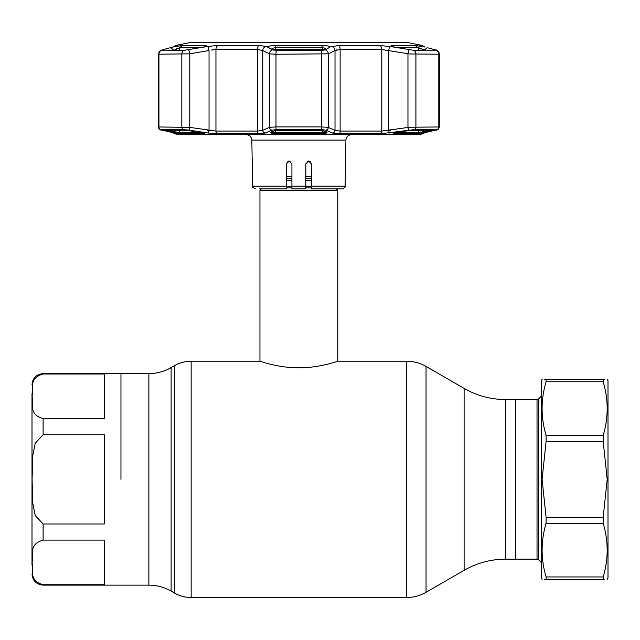 <?xml version="1.0" encoding="UTF-8"?>
<svg xmlns="http://www.w3.org/2000/svg" width="640" height="640" viewBox="0 0 640 640"><rect width="100%" height="100%" fill="white"/><g stroke="black" fill="none" stroke-linecap="round" stroke-linejoin="round"><path stroke-width="0.96" d="M515.704 399.576L515.704 559.144L515.704 399.576L505.816 399.576L505.816 559.144L537.024 559.144L537.024 399.576L515.704 399.576M120.96 479.36L120.96 373.584L120.96 479.36M311.384 176.264L305.824 176.264M291.92 176.264L286.36 176.264M261.432 188.856L259.952 190.336L259.952 361.216C259.56 360.984 277.912 367.936 298.88 367.808C319.816 367.936 338.208 360.984 337.792 361.216L406.592 361.216L406.592 597.504C413.536 597.472 420.024 595.736 426.048 592.288L426.048 366.424C420.024 362.984 413.536 361.24 406.592 361.216M336.312 188.856L337.792 190.336L259.952 190.336M337.792 190.336L337.792 361.216M104.28 479.36L104.28 434.744L43.12 434.744L35.232 443.2L32.856 455.072L32.072 479.36L32.856 503.672L35.248 515.56L43.12 523.976L104.28 523.976L104.28 479.36M104.28 373.992L43.12 373.992C28.224 378.288 33.608 389.064 32.072 396.336C33.56 403.592 28.344 414.464 43.12 418.608L104.28 418.608L104.28 373.992M32 393.6L32 565.12M32.2 389.88L32.72 384.88M104.28 584.72L104.28 540.112L43.12 540.112C28.224 544.4 33.608 555.184 32.072 562.456C33.56 569.712 28.344 580.576 43.12 584.72L104.28 584.72M542.248 379.28L541.28 380.672L541.28 578.048L542.088 579.44M544.576 379.28L546.096 379.28C540.776 379.28 540.776 379.28 546.096 379.28L546.096 381.768C540.776 399.56 540.776 417.448 546.096 435.424L546.096 441.424L542.088 479.36L546.096 517.296L546.096 523.296C540.776 541.096 540.776 558.976 546.096 576.952L546.096 579.44C540.776 579.44 540.776 579.44 546.096 579.44L604.704 579.44M607.2 379.28L608 380.672L608 578.048L607.2 579.44M604.704 379.28L603.184 379.28C608.504 379.28 608.504 379.28 603.184 379.28L603.184 381.768L546.096 381.768M546.096 435.424L603.184 435.424C608.504 417.624 608.504 399.744 603.184 381.768M603.184 435.424L603.184 441.424L546.096 441.424M546.096 517.296L603.184 517.296L607.2 479.36L603.184 441.424M544.576 579.44L546.096 579.44M603.184 579.44C608.504 579.44 608.504 579.44 603.184 579.44L603.184 576.952C608.504 559.16 608.504 541.272 603.184 523.296L546.096 523.296M546.096 576.952L603.184 576.952M603.184 517.296L603.184 523.296M546.096 379.28L603.184 379.28M290.192 161.264L289.144 161.056L291.92 163.84L291.92 188.856L305.824 188.856L305.824 186.128L305.824 188.856M288.984 161.064L288.096 161.264L286.36 163.84L286.36 188.856L259.256 188.856M286.36 168.84L286.36 163.84L289.144 161.056L291.92 163.84L291.92 171.128M417.568 134.256L329.344 134.648M309.664 161.264L310.552 161.856L308.6 161.056L305.824 163.84L305.824 171.112M307.56 161.264L308.288 161.08M298.704 134.648L259.728 134.648M261.56 134.648L281.168 134.648M286.512 134.648L286.984 134.648M288.088 134.648L288.576 134.648M291.232 134.648L295.56 134.648M291.216 134.648L289.696 134.648M416.6 134.648L302.528 134.648M308.552 134.648L309.432 134.648M314.336 134.648L314.768 134.648M322.232 134.648L324.008 134.648M309.656 161.264L308.6 161.056L311.384 163.84L311.384 186.128L345.112 186.128L345.912 140.112L251.832 140.112C251.456 136.784 249.6 134.968 246.272 134.648L298.872 134.648M311.384 186.128L311.384 188.856L342.328 188.856C344.976 187.552 345.904 186.64 345.112 186.128M305.824 163.84L305.824 186.128L291.92 186.128M394.232 133.512C392.44 133.376 393.248 133 396.672 132.4L411.256 130.28L432.864 130.48L417.608 133.512L394.232 133.512A0.832 0.632 -90 0 0 394.752 132.76M161.616 130.032A2.776 2.104 -76.7 0 0 161.816 130.096L174.416 133A2.776 2.104 -77.4 0 0 174.56 133.024L176.952 133.8L174.68 133.8L177.28 134.256L420.464 134.256L423.064 133.8L420.792 133.8L423.184 133.024L436.664 129.632L414.12 129.632L380.288 133.8L339.384 133.8L332.528 133.024L325.808 130.128L321.416 129.632L276.328 129.632L271.936 130.128A2.776 2.584 -113.9 0 1 269.416 127.392L275.984 126.896L321.76 126.896L328.328 127.392L335.016 130.288L340.128 131.064L381.792 131.064L409.408 127.248L439.368 126.96L439.368 54.2L409.408 53.952L381.792 49.528L340.128 49.528L335.016 50.528L336.424 49.928M322.136 130.36A0.832 0.776 -65.8 0 0 322.24 130.424L320.832 130.296L322.608 130.48L326.944 132.4C327.504 133 325.936 133.376 322.24 133.512L275.504 133.512C271.808 133.376 270.24 133 270.808 132.4A0.832 0.776 66.4 0 0 271.168 132.336L275.504 130.424A0.832 0.776 -114.2 0 1 275.136 130.48L320.856 130.28L276.888 130.28M162 130.128A2.776 2.104 -76.7 0 1 161.816 130.096L161.816 130.096C160.088 130.256 158.936 129.216 158.376 126.96L189.784 127.392A2.776 0.48 98.8 0 1 188.936 130.128L183.624 129.632L161.088 129.632L174.56 133.024M188.6 49.896A4.168 0.712 80 0 1 189.784 53.832L158.376 54.2C159.32 51.376 160.32 50.016 161.392 50.128L183.936 50.352L207.352 46.504M208.024 46.392L207.736 46.44A4.168 0.712 80.5 0 1 209.04 50.528L189.784 53.832L189.784 127.392L215.952 131.064L257.616 131.064L262.728 130.288L269.416 127.392L269.416 53.832L262.728 50.528L257.616 49.528L215.952 49.528L211.168 50.056M266.552 46.488L267.528 46.96C268.624 46.056 271.456 45.544 276.008 45.432L321.736 45.432C326.288 45.544 329.12 46.056 330.216 46.96L339.04 45.44L379.592 45.44L393.112 46.96L390.648 46.072L392.184 45.432L415.048 45.432L424.456 46.96L419.528 45.504M419.912 45.704L420.888 46.016M420.92 46.024L421.36 46.152M391.552 46.696L390.32 46.488M390.192 46.464L389.704 46.384M332.528 133.024A2.776 2.584 -67.1 0 0 335.016 130.288L335.016 50.528A4.168 3.864 64.3 0 0 331.304 46.44L331.256 46.456M267.984 47.696L267.528 46.96L272.44 49.896L276.392 50.352L321.352 50.352L325.304 49.896L330.216 46.96M326.128 49.968C326.576 48.784 325.32 48.048 322.368 47.76L275.376 47.76C272.424 48.048 271.168 48.784 271.616 49.968M420.864 48.544L421.52 48.816M274.568 47.808L275.376 47.76L275.376 49.192M274.752 47.792L275.376 47.76L276.008 45.432M322.368 49.192L322.368 47.76L323.128 47.8M324.304 48.024L326.304 49.352M176.192 48.824L177.568 48.288M390.392 130.424L387.952 130.424M209.792 130.424L207.352 130.424M174.816 46.56A4.168 3.152 75.6 0 1 175.056 46.488A4.168 3.152 75.6 0 1 175.304 46.44L162.344 49.848L170.472 47.696L173.784 49.968L172.312 50.352M163.088 50.352L162.344 49.848L161.456 50.352A4.168 3.888 90 0 0 158.944 54.256L158.944 126.896A2.776 2.592 90 0 0 161.088 129.632M421.312 46.112A4.168 4.096 90 0 0 419.76 45.44L422.008 45.44L408.272 42.688L189.472 42.688L175.736 45.44L173.28 46.944L182.696 45.432L205.568 45.432L207.096 46.072L204.632 46.96M186.696 130.288A0.832 0.648 -90 0 1 186.488 130.28L204.072 133.088L203.792 132.512M165.36 130.296A0.832 0.632 103.4 0 1 164.88 130.48L186.488 130.28M201.08 132.4C204.496 133 205.304 133.376 203.512 133.512L180.144 133.512L173.008 132.4A0.832 0.632 -76.9 0 0 173.784 131.576L179.488 132.696L202.696 132.696M173.008 132.4L164.88 130.48M188.576 130.48L201.056 132.4M200.968 47.76L179.488 47.76L173.784 50.352M176.432 46.112A4.168 4.096 -90 0 1 177.984 45.44L175.304 46.44M170.472 47.696L171.816 47.328M158.488 54.136L158.376 126.96L158.376 54.2M207.736 46.44L218.152 45.44L258.704 45.44L266.392 46.416M271.432 49.392L271.72 48.896M272.04 48.632L272.68 48.288M425.44 50.352L418.264 47.76M419.384 48.016L420.12 48.264M434.664 50.352L435.4 49.848L428.032 47.896M393.952 132.512L393.672 133.088L409.136 130.48M424.736 132.4A0.832 0.632 -103.1 0 1 423.96 131.576L429.432 130.296M417.608 133.512A0.832 0.784 -90 0 0 418.256 132.696L423.96 131.576L423.96 130.296M418.256 50.352L418.256 47.76L396.776 47.76M393.112 46.96L413.808 50.352L436.352 50.128C437.04 49.64 438.048 51 439.368 54.2L439.024 52.536L437.304 50.576M427.272 47.696L423.96 50.352M422.448 46.44A4.168 3.152 -75.6 0 1 422.688 46.488L424.456 46.96M436.664 129.632A2.776 2.592 -90 0 0 438.8 126.896L438.8 54.256A4.168 3.888 90 0 0 436.288 50.352L435.4 49.848M271.616 131.576C271.16 132.176 272.416 132.552 275.376 132.696L322.368 132.696C325.328 132.552 326.584 132.176 326.128 131.576M275.608 130.36A0.832 0.776 -114.2 0 1 275.504 130.424L276.912 130.296M326.944 132.4A0.832 0.776 113.6 0 1 326.576 132.336L322.24 130.424A0.832 0.776 -65.8 0 0 322.608 130.48M326.576 132.336L326.328 131.816M270.808 132.4L275.136 130.48M266.44 46.44A4.168 3.864 115.7 0 0 262.728 50.528L262.728 130.288A2.776 2.584 -112.9 0 0 265.216 133.024L258.36 133.8L217.456 133.8L208.216 133.024L188.936 130.128M272.44 49.896A4.168 3.864 116.8 0 0 269.416 53.832L275.984 54.256L275.984 126.896A2.776 0.424 -90 0 0 276.328 129.632M325.304 49.896A4.168 3.864 63.2 0 1 328.328 53.832L275.984 54.256A4.168 0.632 90 0 1 276.392 50.352M390.016 46.44A4.168 0.712 99.5 0 0 388.704 50.528L388.704 130.288A2.776 0.48 -98.3 0 0 389.528 133.024M409.144 49.896A4.168 0.712 100 0 0 407.96 53.832L407.96 127.392A2.776 0.48 -98.8 0 0 408.808 130.128M420.8 45.992L422.688 46.488A4.168 3.152 -75.6 0 1 422.928 46.56M173.288 46.96L176.944 45.992M209.04 50.528L209.04 130.288A2.776 0.48 98.3 0 1 208.216 133.024M177.152 133.752L176.304 133.448M423.184 133.024A2.776 2.104 77.4 0 0 423.328 133L435.928 130.096A2.776 2.104 76.7 0 0 436.128 130.032M435.744 130.128A2.776 2.104 76.7 0 0 435.928 130.096C437.48 130.32 438.624 129.272 439.368 126.96M325.808 130.128A2.776 2.584 -66.1 0 0 328.328 127.392L328.328 53.832L335.016 50.528M271.936 130.128L265.216 133.024M432.384 130.296A0.832 0.632 76.6 0 0 432.864 130.48M324.856 50.04A2.776 2.592 -111.8 0 0 323.28 49.256A2.776 0.472 -88.1 0 0 323.2 49.216L323.2 49.216A2.776 0.472 -88.1 0 0 323.048 49.352M320.584 50.352L323.28 49.256L274.472 49.256L277.16 50.352M325.032 49.992A2.776 2.776 0 0 0 323.2 49.216L274.544 49.216A2.776 0.472 -91.9 0 0 274.472 49.256A2.776 2.592 111.8 0 0 272.888 50.04M194.008 42.672L403.736 42.672M43.12 373.992L43.12 373.584L148.872 373.584C156.808 373.544 164.224 371.56 171.112 367.624L171.112 591.096L174.472 593.04C179.64 595.992 185.2 597.48 191.152 597.504L406.592 597.504M171.112 367.624L174.472 365.68L174.472 593.04M174.472 365.68C179.64 362.728 185.2 361.24 191.152 361.216L191.152 597.504M426.048 366.424L464.112 388.4L464.112 570.32C477.032 562.936 490.936 559.208 505.816 559.144M148.872 373.584L148.872 585.136C156.808 585.168 164.224 587.16 171.112 591.096M311.384 178.664L305.824 178.664M291.92 178.664L286.36 178.664M311.384 180.24L305.824 180.24M291.92 180.24L286.36 180.24M311.384 186.352L305.824 186.352M291.92 186.352L286.36 186.352M311.384 187.928L305.824 187.928M291.92 187.928L286.36 187.928M43.12 418.608L43.12 434.744M43.12 584.72L43.12 585.136C36.368 584.48 32.656 580.768 32 574.016M43.12 523.976L43.12 540.112M537.024 399.576L538.6 398.92L538.6 559.792L541.28 562.48M251.832 140.112L252.632 186.128L286.36 186.128M183.624 129.632A2.776 2.168 90 0 1 181.832 126.896L181.832 54.256A4.168 3.248 90 0 1 183.936 50.352M218.152 45.44A4.168 2.736 90 0 0 215.952 49.528L215.952 131.064A2.776 1.824 90 0 0 217.456 133.8M275.376 130.48L275.504 133.512M205.568 45.432L202.992 47.76M186.6 130.296L164.648 130.296A0.832 0.776 -90 0 1 164.512 130.28M168.312 130.296L173.784 131.576L173.784 130.296M180.144 133.512A0.832 0.784 -90 0 1 179.488 132.696L179.488 130.296M203.512 133.512A0.832 0.632 -90 0 1 202.992 132.76M182.696 45.432L179.488 47.76L179.488 50.352M175.736 45.44L177.984 45.44M411.144 130.296L433.104 130.296A0.832 0.776 -90 0 0 433.24 130.28M395.048 132.696L418.256 132.696L418.256 130.296M392.184 45.432L394.76 47.76M415.048 45.432L418.256 47.76M322.24 133.512L322.368 130.48M321.736 45.432L322.368 47.76M258.704 45.44A4.168 1.36 90 0 0 257.616 49.528L257.616 131.064A2.776 0.904 90 0 0 258.36 133.8M321.352 50.352A4.168 0.632 90 0 1 321.76 54.256L321.76 126.896A2.776 0.424 -90 0 1 321.416 129.632M339.04 45.44A4.168 1.36 90 0 1 340.128 49.528L340.128 131.064A2.776 0.904 -90 0 1 339.384 133.8M379.592 45.44A4.168 2.736 90 0 1 381.792 49.528L381.792 131.064A2.776 1.824 -90 0 1 380.288 133.8M413.808 50.352A4.168 3.248 90 0 1 415.912 54.256L415.912 126.896A2.776 2.168 -90 0 1 414.12 129.632M176.4 133.496L175.864 133.344A2.776 2.728 90 0 0 176.952 133.8M420.792 133.8A2.776 2.728 -90 0 0 421.88 133.344M191.152 361.216L259.952 361.216M43.12 585.136L148.872 585.136M464.112 388.4C477.032 395.784 490.936 399.504 505.816 399.576M464.112 570.32L426.048 592.288M43.12 373.584C36.368 374.24 32.656 377.952 32 384.704M538.6 559.792L537.024 559.144M538.6 398.92L541.28 396.24M345.912 140.112C346.288 136.784 348.144 134.968 351.472 134.648M180.176 134.256L181.144 134.648M252.632 186.128C251.92 186.736 252.848 187.648 255.416 188.856M407.944 42.688L189.8 42.688M161.392 50.128L160.448 50.568M425.04 47.096L422.008 45.44M271.416 131.816L271.168 132.336M158.376 126.96L158.664 128.2L159.936 129.488M174.416 133L176.448 133.512M174.68 133.8L172.888 132.656M437.808 129.488L435.928 130.096M421.336 133.496L423.328 133M424.856 132.656L423.064 133.8"/></g></svg>
